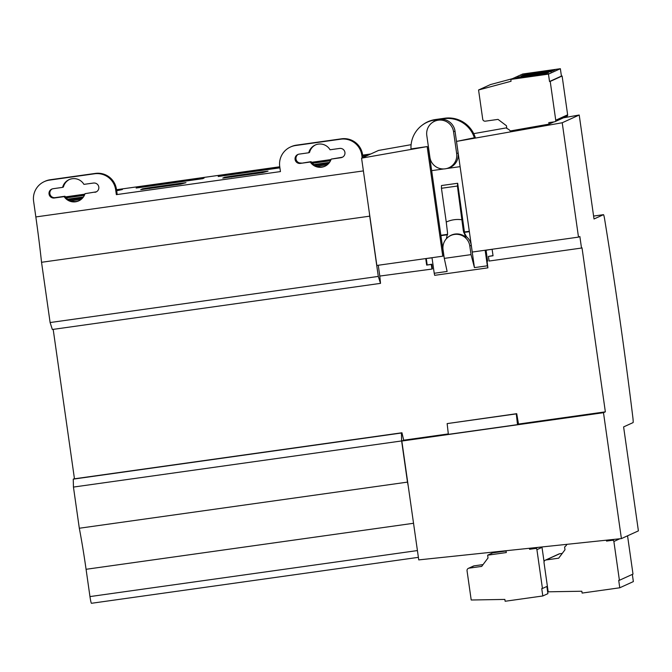 <?xml version="1.0" encoding="UTF-8"?>
<svg xmlns="http://www.w3.org/2000/svg" width="672" height="672" viewBox="0 0 672 672"><rect width="100%" height="100%" fill="white"/><g stroke="black" fill="none" stroke-linecap="round" stroke-linejoin="round"><path stroke-width="1.01" d="M41.538 262.29A111.434 8.551 -98 0 0 35.843 216.938L33.6 201.197A18.673 18.614 65.5 0 1 49.409 180.13L94.576 173.779A18.673 18.614 65.5 0 1 115.643 189.672L116.357 194.645L280.442 171.587L279.737 166.606A18.673 18.614 65.5 0 1 295.537 145.53L340.712 139.188A18.673 18.614 65.5 0 1 361.78 155.072L362.183 157.886L361.578 158.155L369.365 212.881A111.434 8.551 82 0 1 369.718 216.166L41.538 262.29L50.114 322.543L52.34 329.49L380.512 283.366L379.806 276.066L431.936 269.069L431.273 264.449L426.67 265.096L425.737 258.586M52.13 188.975A4.67 4.654 -114.5 0 0 55.121 197.635L54.306 198.005A4.67 4.654 65.5 0 1 51.71 189.134A4.67 4.654 65.5 0 1 52.987 188.765M54.306 198.005L64.151 196.627A11.668 11.634 -114.5 0 0 85.016 193.687L95.676 191.932A4.67 4.654 -114.5 0 0 96.541 191.73M93.551 183.061A4.67 4.654 65.5 0 1 96.138 191.932A4.67 4.654 65.5 0 1 94.861 192.31M93.542 183.036L83.916 184.372A11.668 11.634 -114.5 0 0 62.605 187.37L52.979 188.731M340.998 157.702L331.153 159.096A11.668 11.634 -114.5 0 1 310.279 162.028L300.434 163.397A4.67 4.654 65.5 0 1 297.839 154.501A4.67 4.654 65.5 0 1 299.116 154.123L308.734 152.771A11.668 11.634 -114.5 0 1 330.053 149.78L339.679 148.428A4.67 4.654 65.5 0 1 342.266 157.298A4.67 4.654 65.5 0 1 340.99 157.668M361.578 158.155L427.157 146.588L442.756 256.192L376.841 265.457L369.365 212.881M378.26 265.255L379.806 276.066M380.512 283.366L378.294 276.419L50.114 322.543M369.718 216.166L378.294 276.419M411.104 144.682L378.563 150.427L362.183 157.886M473.718 133.636L506.747 127.806M563.531 117.793L579.214 115.021L562.22 122.758L578.5 237.115L579.86 236.502L581.507 248.052L582.011 247.817L605.354 411.844L603.49 412.7L621.407 538.608L638.4 530.872L623.608 426.913L633.066 422.604A7.006 0.538 82 0 0 632.822 417.169A401.008 30.761 82 0 0 604.708 219.66A7.006 0.538 82 0 0 603.49 214.67A7.006 0.538 82 0 0 603.473 214.679L594.014 218.988L579.214 115.021M475.297 137.575L456.506 141.406L562.22 122.758M427.157 146.588L410.995 148.915M512.484 78.658L490.459 84.571L478.565 89.981L482.723 119.188A2.335 2.327 65.5 0 0 485.352 121.17L498.028 119.389L506.453 125.748L506.848 128.52A7.468 7.442 -114.5 0 1 510.275 130.964L549.007 124.135L553.904 121.909M81.211 199.34L70.678 200.819A11.668 11.634 65.5 0 1 64.966 196.249L55.121 197.635M325.256 166.093A11.668 11.634 65.5 0 1 316.806 166.228L327.348 164.749M116.609 190.336L122.363 189.529L116.668 190.781M84.386 195.317L66.234 197.87M65.873 197.467L84.605 194.838M67.67 199.172L83.437 196.955M68.88 199.97L82.505 198.114M202.7 178.685L204.128 178.038L137.567 187.396L136.147 188.042L202.7 178.685M179.987 183.38L149.503 187.664L142.582 188.79L140.734 189.638L180.6 184.153L185.984 182.683L179.987 183.38L180.104 184.229M279.846 167.395L219.618 175.862L218.19 176.509L279.913 167.84M262.03 171.856L231.554 176.14L224.624 177.257L222.776 178.105L262.651 172.62L268.027 171.15L262.03 171.856L262.156 172.704M362.804 156.19L368.214 154.98L362.746 155.744M330.733 160.247L312.01 162.876M312.371 163.279L330.523 160.726M329.566 162.364L313.807 164.573M315.008 165.379L328.642 163.523M362.998 157.508L362.594 154.703A18.673 18.614 -114.5 0 0 341.527 138.81L296.36 145.16A18.673 18.614 -114.5 0 0 291.253 146.647L290.43 147.017M316.806 166.228A11.668 11.634 65.5 0 1 311.094 161.658L300.434 163.397M298.259 154.333A4.67 4.654 -114.5 0 0 301.249 162.994M308.734 152.771L309.548 152.401A11.668 11.634 65.5 0 1 315.596 144.866M341.804 157.298A4.67 4.654 -114.5 0 0 342.67 157.088M341.813 157.324L331.153 159.096M116.357 194.645L117.172 194.284L116.458 189.294A18.673 18.614 -114.5 0 0 95.39 173.41L50.224 179.752A18.673 18.614 -114.5 0 0 45.116 181.238L44.302 181.616M62.605 187.37L63.42 186.992A11.668 11.634 65.5 0 1 69.46 179.458M85.016 193.687L95.676 191.932M53.189 329.372L74.458 478.8M73.45 487.074L401.629 440.95L401.428 433.012L401.948 432.768L73.777 478.892L73.248 479.136L73.45 487.074L79.313 528.242A79.363 6.09 -98 0 1 86.075 569.293L89.964 596.585A7.006 0.538 82 0 0 91.451 603.288A7.006 0.538 82 0 0 91.459 603.288L418.387 557.34L91.451 603.288M401.948 432.768L403.704 440.185L401.831 441.042L418.748 559.894L621.407 538.608M79.313 528.242L407.484 482.118A79.363 6.09 82 0 1 408.274 486.268M401.629 440.95L407.484 482.118M401.428 433.012L73.248 479.136M431.936 269.069L432.44 268.842L431.785 264.222L426.67 265.096M426.275 258.51L427.174 264.869M493.013 255.612L488.426 256.418L489.09 261.038L581.507 248.052M403.704 440.185L448.316 433.919M518.507 424.057L605.354 411.844M441.479 185.539L457.674 183.263L457.405 186.035L441.445 188.278L441.479 185.539M469.3 231.286L464.428 231.966L457.674 183.263M442.756 256.192L443.78 255.73L428.173 146.126M443.671 168.958L431.668 170.646M460.102 166.648L446.88 168.504M474.424 137.962A27.838 27.754 -114.5 0 0 444.024 118.717L444.713 118.23A28.014 27.922 65.5 0 1 475.364 137.802M434.801 120.019A27.838 27.754 -114.5 0 0 421.974 125.345L422.587 124.883A28.014 27.922 65.5 0 1 435.498 119.524L434.801 120.019L444.024 118.717M421.974 125.345A27.838 27.754 -114.5 0 0 411.012 149.15M458.128 152.956A13.835 13.793 65.5 0 1 447.334 168.412L446.082 168.672A13.549 13.507 -114.5 0 0 456.658 153.544L458.128 152.956L455.02 131.141L453.55 131.72A13.549 13.507 -114.5 0 0 432.02 122.783A13.549 13.507 -114.5 0 0 426.796 135.484L429.904 157.298A13.549 13.507 -114.5 0 0 446.082 168.672M432.02 122.783L433.037 122.018A13.835 13.793 65.5 0 1 455.02 131.141M426.476 258.485L432.029 257.855L434.221 273.269L447.124 271.454L444.284 258.384L471.038 254.629L474.44 267.616L487.351 265.801L485.159 250.387L490.669 249.463M440.924 235.67L447.569 234.738M447.586 234.335L440.866 235.284M456.506 141.406L472.256 252.05L578.5 237.115M401.831 441.042L603.49 412.7M517.507 424.645L518.524 424.183L516.726 413.683L447.14 423.604L448.367 434.364L517.507 424.645L516.281 413.885L516.726 413.683M516.281 413.885L447.14 423.604M606.413 540.187L606.539 541.094L612.301 540.288A1.403 1.394 65.5 0 1 613.88 541.481L619.408 580.289L618.719 580.39L619.769 587.782L582.112 593.074L581.826 591.234L548.176 591.814L544.018 562.607A2.335 2.327 65.5 0 1 545.353 560.162L558.953 553.972A2.335 2.327 65.5 0 1 559.583 553.787L562.254 553.409M632.335 574.4L633.36 581.591L619.769 587.782M627.547 535.811L632.999 574.098L619.408 580.289M545.353 560.162A2.335 2.327 65.5 0 1 545.992 559.978L558.667 558.188L564.992 549.763L564.598 546.991A7.468 7.442 -114.5 0 0 566.916 544.328M609.185 539.893L606.539 541.094M529.427 548.268L529.578 549.293L535.332 548.478A1.403 1.394 65.5 0 1 536.92 549.671L542.438 588.487L541.75 588.58L542.8 595.972L505.142 601.264L504.857 599.424L471.206 600.004L467.048 570.805A2.335 2.327 65.5 0 1 469.031 568.168L481.706 566.387L488.023 557.953L487.628 555.181L492.727 552.863L506.075 550.99M468.392 568.352L473.483 566.034A2.335 2.327 65.5 0 1 474.121 565.849L483.05 564.589M546.874 586.463L547.898 593.653L542.8 595.972M541.901 546.958A1.403 1.394 65.5 0 1 542.01 547.352L544.06 561.733M487.628 555.181L506.302 552.56L506.033 550.721M532.535 547.94L529.578 549.293M547.378 586.236L542.438 588.487M492.114 249.262L493.038 255.772L488.426 256.418M457.405 186.035L463.361 231.017L466.544 236.771A13.835 13.793 65.5 0 1 471.282 245.372L474.44 267.616M463.697 232.47L469.358 231.672M491.282 249.379L490.686 249.606M435.498 119.524L444.713 118.23M487.351 265.801L487.889 267.851L487.074 261.341L487.62 261.131L486.074 250.261M487.889 267.851L434.666 275.335L434.221 273.269M471.282 245.372L469.804 245.952A13.549 13.507 -114.5 0 0 448.274 237.014A13.549 13.507 -114.5 0 0 443.05 249.707L444.284 258.384M462.21 219.811A27.678 27.586 -114.5 0 0 446.25 222.054L447.569 233.234L446.359 238.778M446.25 222.054L441.445 188.278M464.428 231.966L463.68 232.42M466.544 236.771L465.755 237.166L463.361 231.017M469.804 245.952L471.038 254.629M431.785 264.222L431.273 264.449M453.55 131.72L456.658 153.544M64.151 196.627L64.966 196.249M79.128 200.684A11.668 11.634 65.5 0 1 70.678 200.819M310.279 162.028L311.094 161.658M137.634 187.832L137.567 187.396M219.677 176.299L219.618 175.862M478.565 89.981L511.056 81.262L510.812 79.414L522.707 74.004L560.364 68.712L561.422 76.104L562.111 76.003L567.638 114.82A1.403 1.394 65.5 0 1 566.832 116.29L554.938 121.699A1.403 1.394 65.5 0 1 554.551 121.817L548.797 122.623L549.007 124.135M510.812 79.414L548.47 74.122L549.528 81.514L550.217 81.421L555.744 120.229A1.403 1.394 65.5 0 1 554.938 121.699M560.364 68.712L548.47 74.122M525.983 73.601L556.492 69.317L526.714 73.912M524.278 74.374L554.795 70.09L525.017 74.684M522.581 75.146L553.098 70.862L522.581 75.146L523.32 75.466M520.884 75.919L551.393 71.635L520.884 75.919L521.623 76.238M548.369 73.013L517.86 77.297L548.369 73.013M546.672 73.786L516.155 78.07L546.672 73.786M544.975 74.558L514.458 78.842L544.975 74.558M561.422 76.104L549.528 81.514M562.111 76.003L550.217 81.421M519.179 76.692L519.918 77.011M517.482 77.473L518.221 77.784M515.785 78.246L516.524 78.557M35.843 216.938L363.384 170.906M370.742 153.98L362.653 155.123L370.751 153.98M331.002 159.566L311.548 162.305L331.002 159.566M279.754 166.774L116.516 189.714L279.754 166.774M84.865 194.166L65.411 196.896L84.865 194.158M362.594 154.703L361.78 155.072M340.712 139.188L341.527 138.81M296.36 145.16L295.537 145.53M116.458 189.294L115.643 189.672M94.576 173.779L95.39 173.41M50.224 179.752L49.409 180.13M603.49 214.67L593.594 216.065L603.473 214.679M89.964 596.585L417.421 550.57M413.54 523.278L86.075 569.293M614.359 539.347L612.301 540.288M619.819 538.776L613.88 541.481M559.583 553.787L545.992 559.978M537.709 547.394L535.332 548.478M542.01 547.352L536.92 549.671M474.121 565.849L469.031 568.168M465.755 237.166A13.675 13.633 -114.5 0 0 448.728 236.67L448.274 237.014M149.503 187.664L149.638 188.597M142.674 189.47L142.582 188.79M231.554 176.14L231.68 177.064M224.717 177.937L224.624 177.257M567.638 114.82L555.744 120.229"/></g></svg>
